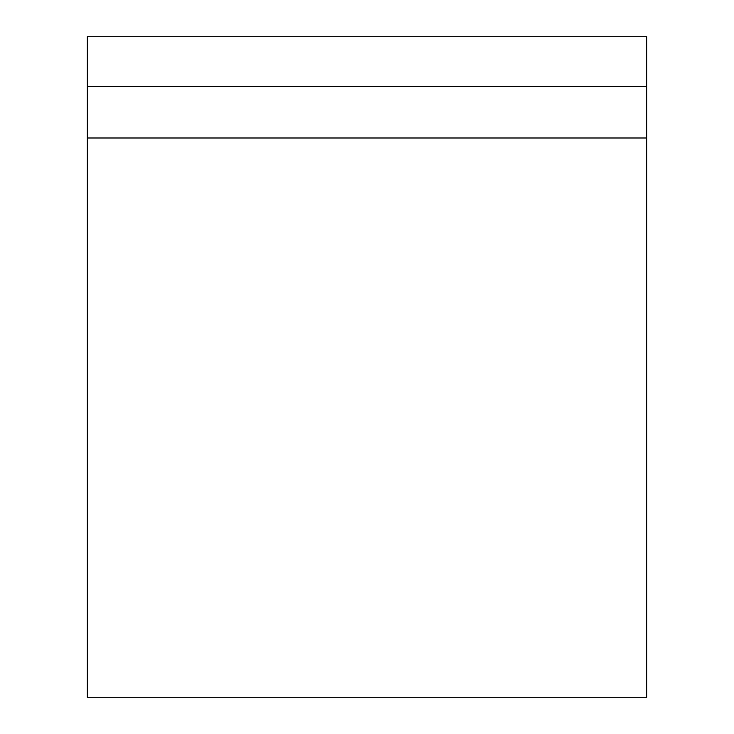 <?xml version="1.0" encoding="UTF-8"?>
<svg xmlns="http://www.w3.org/2000/svg" width="734" height="734" viewBox="0 0 734 734"><rect width="100%" height="100%" fill="white"/><g stroke="black" fill="none" stroke-linecap="round" stroke-linejoin="round"><path stroke-width="1.1" d="M87.346 137.992L87.346 36.7L646.654 36.7L646.654 697.3L87.346 697.3L87.346 137.992L646.654 137.992M87.346 86.392L646.654 86.392"/></g></svg>
